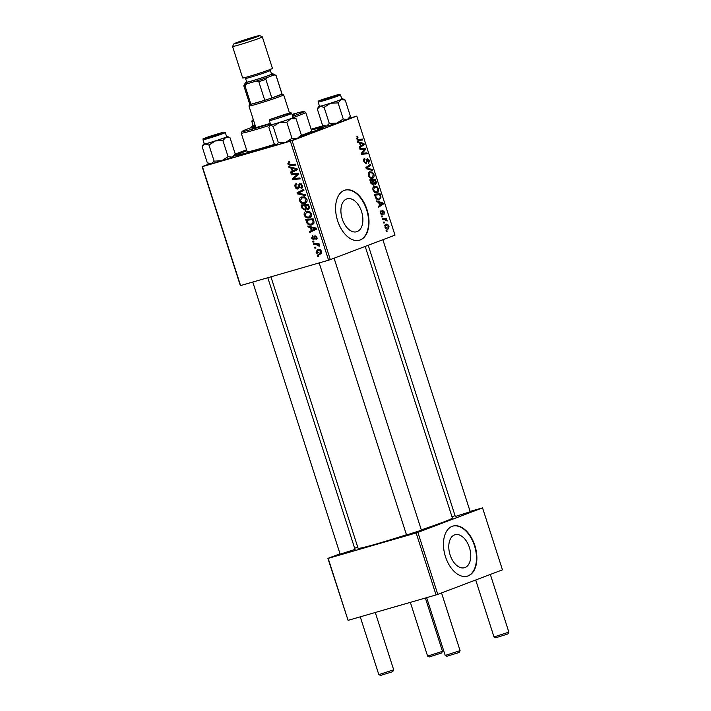 <?xml version="1.0" encoding="UTF-8"?>
<svg xmlns="http://www.w3.org/2000/svg" width="711" height="711" viewBox="0 0 711 711"><rect width="100%" height="100%" fill="white"/><g stroke="black" fill="none" stroke-linecap="round" stroke-linejoin="round"><path stroke-width="1.07" d="M465.012 567.547A17.144 10.318 73.9 0 0 469.562 547.968A17.144 10.318 73.9 0 0 455.013 534.761A17.144 10.318 73.9 0 0 454.533 534.921A17.144 10.318 73.9 0 0 449.974 554.5A17.144 10.318 73.9 0 0 464.532 567.707A17.144 10.318 73.9 0 0 465.012 567.547M468.131 575.91A26.058 15.686 73.9 0 0 475.055 546.155A26.058 15.686 73.9 0 0 452.934 526.078A26.058 15.686 73.9 0 0 452.205 526.318A26.058 15.686 73.9 0 0 445.282 556.082A26.058 15.686 73.9 0 0 467.403 576.15A26.058 15.686 73.9 0 0 468.131 575.91M467.198 576.212A26.058 15.686 73.9 0 0 467.731 576.026A26.058 15.686 73.9 0 0 474.708 546.43A26.058 15.686 73.9 0 0 452.738 526.14M346.666 198.947A17.144 10.318 -106.1 0 1 347.146 198.787A17.144 10.318 -106.1 0 1 361.695 212.002A17.144 10.318 -106.1 0 1 357.144 231.582A17.144 10.318 -106.1 0 1 356.664 231.742A17.144 10.318 -106.1 0 1 342.107 218.535A17.144 10.318 -106.1 0 1 346.666 198.947M360.264 239.945A26.058 15.686 73.9 0 0 367.187 210.189A26.058 15.686 73.9 0 0 345.066 190.113A26.058 15.686 73.9 0 0 344.346 190.352A26.058 15.686 73.9 0 0 337.414 220.117A26.058 15.686 73.9 0 0 359.535 240.185A26.058 15.686 73.9 0 0 360.264 239.945M359.339 240.247A26.058 15.686 73.9 0 0 359.864 240.06A26.058 15.686 73.9 0 0 366.84 210.465A26.058 15.686 73.9 0 0 344.871 190.175M421.41 530.21L406.523 534.992M470.202 511.716L455.316 516.497M355.029 549.39L340.142 554.171M275.486 144.555A46.908 1.831 162.2 0 1 234.843 155.762A46.908 1.831 162.2 0 1 243.455 151.763A46.908 1.831 162.2 0 1 246.806 150.519M311.32 129.802A46.908 1.831 162.2 0 1 324.1 127.109A46.908 1.831 162.2 0 1 315.444 130.966A46.908 1.831 162.2 0 1 300.815 136.21M270.944 276.855L358.086 548.261A49.512 1.929 -17.8 0 0 406.452 534.761M421.303 529.873A49.512 1.929 -17.8 0 0 443.22 522.141A49.512 1.929 -17.8 0 0 452.374 517.981L365.187 246.424M330.322 259.639L328.589 260.208L290.372 141.196L292.105 140.627L330.322 259.639L394.987 235.128L356.771 116.115L349.368 118.186M323.496 125.66L311.134 129.233M328.589 260.208L240.345 285.635L202.128 166.623L209.372 163.877M235.074 154.127L246.566 149.772M310.174 217.557L309.489 217.815C307.268 218.473 305.508 217.602 304.21 215.211C303.855 213.122 304.548 211.842 306.272 211.354L309.756 211.647L311.64 213.922C311.996 216.064 311.276 217.362 309.489 217.815L309.863 217.69M310.351 227.547L308.103 227.04L307.792 226.062L316.084 228.071L316.439 229.173L309.818 232.381L309.525 231.475L311.347 230.631L310.351 227.547L311.756 227.022M287.751 163.965L288.728 161.744L289.386 161.637L289.768 162.517L289.03 162.65L289.715 162.384L288.586 163.788L290.284 164.588L295.572 164.197L295.874 165.112L290.399 165.521L287.751 163.965L288.559 163.663M300.922 187.66L301.66 185.624L300.184 184.416L298.033 188.984C296.665 189.197 295.696 188.486 295.101 186.851C294.594 185.011 295.101 183.882 296.611 183.482L296.985 184.362L296.025 184.887L295.936 186.673L297.678 188.095L298.647 184.993L299.855 183.527L302.486 185.42C302.913 187.011 302.513 188.051 301.277 188.539L300.762 187.704L302.637 187.011L301.109 187.588M296.603 184.469L296.025 184.887M297.678 188.095L299.375 187.242M300.104 184.442L301.553 183.9L299.669 184.94M305.668 195.641L297.456 193.872L297.082 192.717L303.659 189.366L303.952 190.281L298.318 193.152L305.357 194.663L305.668 195.641M305.543 203.133L304.85 203.39C302.637 204.048 300.877 203.177 299.571 200.786C299.224 198.698 299.918 197.418 301.642 196.929L305.126 197.223L307.01 199.498C307.365 201.64 306.645 202.937 304.85 203.39L305.232 203.266M318.626 256.413L317.559 256.493L317.275 255.596L318.332 255.489L318.626 256.413M290.372 141.196L202.395 166.614L240.602 285.626M305.392 210.234L302.139 208.465L301.029 204.99L308.494 204.43L309.481 207.888L308.272 209.541L306.183 208.838L305.277 210.278M291.288 168.16L289.03 167.645L288.719 166.667L297.011 168.676L297.367 169.778L290.746 172.986L290.461 172.08L292.274 171.235L291.288 168.16L292.683 167.627M295.9 174.488L291.332 174.799L291.039 173.884L298.513 173.342L298.816 174.293L293.679 178.497L300.006 177.99L300.3 178.905L292.825 179.456L292.523 178.505L297.651 174.293L295.9 174.488L298.558 173.484M311.578 238.158L312.707 235.483L313.08 236.363L312.227 238.025L313.391 238.985L314.964 235.697L317.017 237.163L316.128 239.669L315.746 238.789L316.368 237.305L315.364 236.559L313.738 239.865L311.578 238.158L312.2 237.927M313.391 238.985L314.689 238.318M307.099 223.325L305.659 219.415L313.124 218.864L314.084 222.161L311.925 224.872C310.156 225.44 308.547 224.925 307.099 223.325L307.943 223.005M320.634 253.96L320.146 254.147C318.457 254.698 317.106 254.058 316.093 252.245L317.435 249.508C319.186 248.912 320.572 249.552 321.594 251.427L320.412 254.058M315.951 248.077L314.884 248.157L314.591 247.25L315.657 247.152L315.951 248.077M315.951 244.548L313.764 244.682L313.471 243.766L318.901 243.358L319.203 244.273L318.075 244.344L319.701 246.148L315.951 244.548L318.892 243.438L313.764 244.682M313.995 241.989L312.929 242.069L312.636 241.171L313.702 241.065L313.995 241.989M381.709 216.899L381.425 215.993L382.216 215.904L382.518 216.828L381.709 216.899M383.664 222.978L383.38 222.081L384.171 221.992L384.464 222.916L383.664 222.978M374.279 186.211L376.937 186.54L378.545 188.824C378.981 190.966 378.536 192.254 377.212 192.681C375.586 193.321 374.182 192.441 373.017 190.033C372.591 187.953 373.008 186.682 374.279 186.211L374.573 186.113M376.883 201.862L376.572 200.884L383.007 202.973L383.362 204.075L378.599 207.212L378.314 206.306L379.621 205.479L378.634 202.395L376.883 201.862M375.461 184.487L374.013 183.705L373.328 185.18L370.92 183.296L369.809 179.821L375.426 179.332L376.439 182.789L375.541 184.46M366.236 168.694L365.872 167.547L370.582 164.268L370.875 165.174L366.832 167.983L372.288 169.565L372.6 170.542L366.236 168.694M357.126 136.583L357.98 137.365L357.18 138.618L358.531 139.436L362.503 139.098L362.797 140.014L358.682 140.369L356.558 138.787L357.615 136.485L356.904 136.69M360.113 149.621L359.819 148.715L365.436 148.244L365.747 149.194L362.175 153.336L366.929 152.883L367.223 153.798L361.606 154.287L361.304 153.336L364.859 149.177L360.113 149.621M292.105 140.627L356.771 116.115M357.82 142.467L357.5 141.489L363.943 143.578L364.299 144.68L359.535 147.817L359.242 146.91L360.548 146.084L359.562 143L357.82 142.467M367.249 158.411L369.391 160.322L368.716 163.423L368.262 162.579L368.787 160.517L367.569 159.3L366.298 163.832L363.908 161.681C363.383 159.842 363.677 158.722 364.787 158.331L364.53 161.513L365.961 162.943L367.356 158.375M367.623 159.282L366.485 159.611L367.623 159.282M369.649 171.786L372.306 172.115L373.915 174.391C374.35 176.541 373.906 177.83 372.582 178.257C370.955 178.896 369.551 178.008 368.378 175.608C367.96 173.528 368.378 172.258 369.649 171.786L369.942 171.689M382.758 210.563L384.429 212.047L383.949 214.535L383.949 212.18L383.131 211.434L382.154 214.704L380.385 212.989L381.025 210.332L380.865 212.856L381.816 213.824L382.829 210.536M383.131 211.425L382.171 211.709L383.131 211.434M379.159 199.871L379.612 199.738C378.314 200.289 377.061 199.764 375.835 198.156L374.439 194.245L380.056 193.756L381.034 197.054L379.39 199.818M385.709 224.356C386.98 223.778 388.082 224.427 389.006 226.311L388.117 229.004C386.882 229.537 385.806 228.889 384.9 227.067L385.931 224.285M382.554 219.503L382.26 218.588L386.34 218.241L386.633 219.157L385.789 219.219L387.157 221.023L384.189 219.397L382.554 219.503M386.349 231.324L386.055 230.417L386.846 230.328L387.148 231.253L386.349 231.324M437.789 594.36L436.056 594.929L416.148 532.948L417.89 532.379L437.789 594.36L502.455 569.849L482.547 507.867L470.104 511.396M455.076 515.742L451.947 516.639M416.148 532.948L328.171 558.366L348.07 620.348L327.904 558.375L340.018 553.78M354.656 548.234L357.704 547.079M436.056 594.929L348.07 620.348M417.89 532.379L482.547 507.867M360.077 149.514L365.436 148.244M364.459 149.568L365.747 149.194M361.375 153.567L362.175 153.336M361.446 153.78L363.632 153.149M361.57 154.154L366.929 152.883M362.53 143.986L363.943 143.578M361.464 145.497L364.299 144.68M362.237 143.889L360.326 143.275L361.108 145.728L363.517 144.217L362.237 143.889M359.704 143.453L360.326 143.275M360.495 145.906L361.108 145.728M356.567 138.796L357.18 138.618M357.882 140.307L362.503 139.098M363.668 159.637L365.143 159.211M363.659 159.646L364.974 159.264M363.623 159.966L364.459 159.726M363.916 161.69L364.53 161.513M368.778 160.499L369.391 160.322M366.441 160.037L367.223 159.815M368.138 165.974L370.875 165.174M366.076 168.205L366.832 167.983M370.76 170.009L372.288 169.565M370.884 172.524L372.306 172.115M373.293 174.568L373.915 174.391M372.137 172.969L369.916 172.702L369 175.448C369.969 177.243 371.089 177.874 372.351 177.332L373.302 174.595L372.137 172.969M370.173 172.613L368.351 173.146L370.173 172.613M370.147 177.981L372.351 177.332M368.387 175.626L369 175.448M370.058 180.603L375.426 179.332M375.764 182.985L376.439 182.789M373.453 183.873L374.013 183.705M375.061 180.301L373.311 180.452L374.466 183.305L375.346 183.536L375.061 180.301M372.688 180.63L373.311 180.452M373.497 183.589L375.346 183.536M372.653 180.514L370.76 180.674L371.613 183.242L373.053 184.273L372.653 180.514M370.138 180.852L370.76 180.674M370.973 183.429L371.613 183.242M380.172 211.558L381.38 211.203M380.385 212.989L380.865 212.856M380.9 214.091L381.807 213.824L380.9 214.091M383.949 212.189L384.429 212.047M382.163 211.834L382.856 211.638M381.194 214.429L382.687 213.993M381.594 203.373L383.007 202.973M380.536 204.892L383.362 204.075M381.3 203.284L379.39 202.662L380.181 205.124L382.589 203.604L381.3 203.284M378.776 202.839L379.39 202.662M379.567 205.301L380.181 205.124M374.697 195.036L380.056 193.756M380.394 197.24L381.034 197.054M379.692 194.734L375.39 195.098L375.764 196.263C376.661 198.6 377.861 199.453 379.354 198.831L380.394 197.214L379.692 194.734M374.768 195.276L375.39 195.098M377.114 199.48L379.354 198.831M375.141 196.44L375.764 196.263M375.515 186.949L376.937 186.54M377.923 189.002L378.545 188.824M376.768 187.402L374.546 187.126L373.639 189.873C374.599 191.677 375.719 192.299 376.981 191.766L377.932 189.019L376.768 187.402M372.991 187.562L374.804 187.037L372.982 187.571M374.777 192.405L376.981 191.766M373.017 190.05L373.639 189.873M384.891 227.04L387.833 228.107L389.006 226.311M388.526 226.445L386.055 225.236L385.371 226.898M386.233 225.183L384.758 225.609L386.233 225.183M383.416 222.205L384.171 221.992M382.5 219.352L386.34 218.241M385.104 219.415L385.789 219.219M386.464 220.543L387.095 220.366M381.46 216.126L382.216 215.904M386.1 230.551L386.846 230.328M318.537 256.129L317.559 256.493M302.948 208.163L302.139 208.465M309.472 208.092L307.961 208.652L308.414 206.954L307.916 205.408L305.588 205.586L306.814 208.439L307.961 208.652M306.983 208.545L306.183 208.838M307.73 204.777L305.135 204.724L302.193 205.834L303.055 208.403L304.85 209.425L306.183 208.927M308.707 205.106L307.916 205.408M308.512 204.475L305.588 205.586M309.205 206.652L308.414 206.954M309.472 208.074L308.13 208.59M307.65 204.537L302.193 205.834M306.13 207.256L305.33 207.559L304.717 205.648M304.85 209.425L305.33 207.559M306.183 208.918L305.063 209.345M300.38 200.475L299.571 200.786M302.531 197.587L303.099 196.707M306.459 202.457L305.215 202.262M305.828 197.702L301.66 197.916L304.601 196.805M304.37 196.903L301.899 197.836L300.415 200.609C301.5 202.404 302.913 203.026 304.637 202.466L306.992 201.586M306.974 199.4L306.183 199.702L304.815 198.085M304.637 202.466L306.183 199.702M299.011 193.276L297.456 193.872M300.22 192.228L300.024 191.606L297.082 192.717M300.024 191.606L303.766 189.695M295.9 186.549L295.101 186.851M301.544 183.891L298.647 184.993M301.695 188.362L301.117 188.584M302.459 185.322L301.66 185.624M295.589 164.241L290.399 165.521M293.332 164.41L292.71 164.41M290.488 167.094L289.03 167.645M293.599 171.6L293.394 170.969L290.461 172.08M293.394 170.969L292.274 171.235M297.127 169.04L292.265 168.418L293.048 170.871L297.171 169.174M293.696 167.867L292.265 168.418M293.048 170.871L296.238 169.378M298.531 173.395L294.256 173.653L291.332 174.799M300.015 178.026L295.767 178.345L292.825 179.456M294.976 177.572L292.523 178.505M298.487 174.586L295.963 175.537M298.691 173.893L297.651 174.293M317.186 238.247L315.746 238.789M316.982 237.074L316.368 237.305M309.552 226.489L308.103 227.04M312.671 230.995L312.467 230.364L309.525 231.475M312.467 230.364L311.347 230.631M316.199 228.435L311.329 227.813L312.12 230.266L316.244 228.569M312.769 227.262L311.329 227.813M312.12 230.266L315.311 228.773M307.285 221.681L306.485 221.983M313.515 223.947L312.236 223.761M313.142 218.899L309.765 219.148L306.823 220.268L307.196 221.423C308.139 223.761 309.64 224.605 311.676 223.956L313.995 223.094M313.347 219.539L306.823 220.268M314.066 222.001L313.213 222.321L312.547 219.841M311.676 223.956L313.213 222.321M305.01 214.909L304.21 215.211M307.161 212.02L307.73 211.14M311.089 216.891L309.845 216.686M310.458 212.127L306.29 212.349L309.232 211.229M309.001 211.327L306.53 212.269L305.046 215.033C306.139 216.828 307.543 217.45 309.276 216.891L311.622 216.011M311.605 213.824L310.814 214.127L309.445 212.509M309.276 216.891L310.814 214.127M316.715 252.005L316.093 252.245M318.928 249.952L319.115 249.374M321.496 253.152L320.705 252.929M321.568 251.339L317.595 250.459L320.537 249.348M319.914 249.588L317.799 250.388L316.733 252.067L319.861 253.24L321.701 252.556M319.861 253.24L320.945 251.57M315.862 247.784L314.884 248.157M319.097 243.962L318.075 244.344M319.728 245.659L318.786 246.015M319.568 245.233L318.804 245.517M313.906 241.696L312.929 242.069M275.29 117.671L286.48 114.231L275.29 117.671M460.079 650.654L459.235 652.289L458.035 652.831L446.837 656.271L445.202 655.435L460.079 650.645L441.549 592.938M426.644 597.649L445.202 655.435M393.69 669.833L392.845 671.468L391.645 672.011L380.456 675.45L378.812 674.615L393.69 669.824L375.284 612.491M360.255 616.828L378.812 674.615M208.901 136.85L220.099 133.41L208.901 136.85M508.872 632.159L508.027 633.794L506.827 634.336L495.629 637.776L493.994 636.94L508.872 632.15L490.341 574.444M334.081 96.287L322.874 99.718L334.081 96.287M475.703 579.989L493.994 636.94M441.638 652.974L429.248 656.955L427.604 656.111L442.482 651.329L441.638 652.974M410.345 602.359L427.604 656.111M291.99 138.334L285.76 142.333A12.682 0.498 162.2 0 0 297.242 138.494L301.295 134.903L300.318 137.17A12.682 0.498 162.2 0 1 300.069 137.347A12.682 0.498 162.2 0 1 297.242 138.494L291.99 138.334L286.817 122.239L290.87 118.657L296.123 118.808L293.945 117.297A12.682 0.498 162.2 0 1 290.87 118.657A12.682 0.498 162.2 0 1 279.396 122.496L286.817 122.239M275.61 144.626L276.188 144.92A12.682 0.498 162.2 0 0 276.766 144.866A12.682 0.498 162.2 0 0 285.76 142.333L278.339 142.591L276.766 144.866L274.002 143.409L268.829 127.305L270.402 125.029A12.682 0.498 162.2 0 1 269.807 125.047A12.682 0.498 162.2 0 1 270.056 124.869A12.682 0.498 162.2 0 1 270.651 124.594M271.789 118.879L288.968 113.458L271.789 118.879M269.362 120.559L270.713 124.772A11.732 0.453 -17.8 0 0 280.792 122.016A11.732 0.453 -17.8 0 0 292.808 117.786A11.732 0.453 -17.8 0 0 293.048 117.608L291.688 113.387A11.732 0.453 162.2 0 1 291.457 113.573A11.732 0.453 162.2 0 1 279.441 117.804A11.732 0.453 162.2 0 1 269.362 120.559L269.967 119.457L285.307 114.231C292.541 112.4 290.328 112.445 291.688 113.387M278.339 142.591L273.166 126.487L279.396 122.496A12.682 0.498 -17.8 0 1 270.402 125.029L273.166 126.487M301.295 134.903L296.123 118.808M292.985 117.422A12.682 0.498 162.2 0 1 293.359 117.351A12.682 0.498 162.2 0 1 293.945 117.297M230.035 137.774L235.208 153.878L232.239 157.14A12.682 0.498 162.2 0 1 227.76 158.766A12.682 0.498 162.2 0 1 221.708 160.775L214.135 161.139L208.963 145.035L215.335 140.938L222.907 140.574L225.876 137.303L230.035 137.774L227.556 136.476A12.682 0.498 162.2 0 1 225.876 137.303A12.682 0.498 162.2 0 1 215.335 140.938A12.682 0.498 162.2 0 1 204.955 144.004L208.963 145.035M235.208 153.878L233.937 156.349A12.682 0.498 162.2 0 1 232.239 157.14L228.08 156.678L221.708 160.775A12.682 0.498 162.2 0 1 211.327 163.832L207.319 162.801L202.146 146.697L204.955 144.004A12.682 0.498 -17.8 0 1 203.417 144.226L202.146 146.697M209.656 136.441L222.587 132.637L205.23 138.21L209.656 136.441M202.973 139.738L204.324 143.951A11.732 0.453 -17.8 0 0 220.952 139.036A11.732 0.453 -17.8 0 0 226.658 136.788L225.307 132.566A11.732 0.453 162.2 0 1 219.601 134.823A11.732 0.453 162.2 0 1 202.973 139.738C204.75 137.81 199.311 140.351 208.794 136.654L204.812 138.547L218.997 134.166L222.996 132.273L208.812 136.654L223.53 132.148L225.307 132.566M228.08 156.678L222.907 140.574M214.135 161.139L211.327 163.832A12.682 0.498 162.2 0 1 209.798 164.099L207.319 162.801M226.605 136.601A12.682 0.498 162.2 0 1 227.556 136.476M204.27 143.773A12.682 0.498 -17.8 0 0 203.417 144.226M342.729 98.802A12.682 0.498 -17.8 0 1 341.049 99.629A12.682 0.498 162.2 0 1 336.57 101.255A12.682 0.498 162.2 0 1 330.508 103.264L338.08 102.899L341.049 99.629L345.217 100.1L342.729 98.802A12.682 0.498 -17.8 0 0 341.778 98.927M333.326 96.705L320.403 100.535L333.566 95.976L337.761 94.963L333.326 96.705M336.125 101.362A11.732 0.453 -17.8 0 0 341.84 99.113L340.48 94.892A11.732 0.453 162.2 0 1 334.774 97.149A11.732 0.453 162.2 0 1 318.155 102.064L319.506 106.277A11.732 0.453 -17.8 0 0 336.125 101.362M343.253 119.004L336.881 123.101A12.682 0.498 162.2 0 0 347.421 119.466L350.381 116.204L349.11 118.675A12.682 0.498 162.2 0 1 347.421 119.466L343.253 119.004L338.08 102.899M350.381 116.204L345.217 100.1M324.136 107.361L330.508 103.264A12.682 0.498 162.2 0 1 320.137 106.33L324.136 107.361L329.309 123.465L326.5 126.158L322.492 125.127L317.328 109.023L320.137 106.33A12.682 0.498 162.2 0 1 318.599 106.552A12.682 0.498 162.2 0 1 319.443 106.099M322.492 125.127L324.98 126.425A12.682 0.498 162.2 0 0 326.5 126.158A12.682 0.498 162.2 0 0 336.881 123.101L329.309 123.465M318.599 106.552L317.328 109.023M251.374 127.536L252.805 125.714L254.627 126.371M253.711 120.888A11.732 0.453 162.2 0 1 251.765 121.243L253.116 125.456A11.732 0.453 -17.8 0 0 255.071 125.1M255.089 125.154A12.682 0.498 162.2 0 1 252.805 125.714A12.682 0.498 162.2 0 1 252.209 125.731A12.682 0.498 162.2 0 1 253.063 125.278M311.445 132.122L305.846 133.846L311.445 132.122M292.434 115.689A22.148 0.862 -17.8 0 0 294.176 114.755A22.148 0.862 -17.8 0 0 292.212 115.013M255.391 126.105A32.573 1.271 -17.8 0 0 248.086 128.753A32.573 1.271 -17.8 0 0 242.078 131.437A32.573 1.271 -17.8 0 0 270.376 123.732M292.63 116.302A32.573 1.271 -17.8 0 0 298.078 114.311A32.573 1.271 -17.8 0 0 304.059 111.529A32.573 1.271 -17.8 0 0 292.017 114.409M304.059 111.529L305.694 112.374A33.879 1.324 162.2 0 1 305.739 112.418A33.879 1.324 162.2 0 1 299.473 115.262A33.879 1.324 162.2 0 1 293.927 117.288M269.629 125.385A33.879 1.324 162.2 0 1 241.225 133.126A33.879 1.324 162.2 0 1 241.233 133.073L242.078 131.437M241.225 133.126L247.197 151.727A33.879 1.324 -17.8 0 0 274.926 144.191M301.135 135.446A33.879 1.324 -17.8 0 0 305.446 133.855A33.879 1.324 -17.8 0 0 311.711 131.011L305.739 112.418M246.877 150.741A42.998 1.68 -17.8 0 0 246.459 150.901A42.998 1.68 -17.8 0 0 238.505 154.509A42.998 1.68 -17.8 0 0 275.308 144.449M300.922 135.988A42.998 1.68 -17.8 0 0 312.44 131.837A42.998 1.68 -17.8 0 0 320.394 128.22A42.998 1.68 -17.8 0 0 311.391 130.024M255.56 126.638A22.148 0.862 -17.8 0 0 251.987 128.3A22.148 0.862 -17.8 0 0 270.251 123.341M256.031 104.357A18.246 0.711 162.2 0 1 248.948 106.037A18.246 0.711 162.2 0 1 248.948 106.001L249.783 104.384A16.94 0.658 -17.8 0 0 249.792 104.393A16.94 0.658 -17.8 0 0 250.912 104.277A16.94 0.658 -17.8 0 0 256.369 102.837A16.94 0.658 -17.8 0 0 264.759 100.278A16.94 0.658 -17.8 0 0 271.824 97.967L282.009 94.11A16.94 0.658 -17.8 0 0 282.045 94.039L283.662 94.856A18.246 0.711 162.2 0 1 283.689 94.883A18.246 0.711 162.2 0 1 274.259 98.571A18.246 0.711 162.2 0 1 256.031 104.357M245.028 83.889A15.633 0.613 -17.8 0 0 244.664 84.138A15.633 0.613 -17.8 0 0 246.673 83.827L244.94 85.684L250.912 104.277L264.759 100.278L258.795 81.685L256.262 81.063A15.633 0.613 -17.8 0 0 267.025 77.543L265.852 79.374L271.824 97.967A16.94 0.658 -17.8 0 0 282.009 94.11L276.037 75.517L274.073 74.868A15.633 0.613 -17.8 0 0 274.419 74.584A15.633 0.613 -17.8 0 0 272.429 74.931M244.94 85.684A16.94 0.658 162.2 0 1 243.82 85.8A16.94 0.658 162.2 0 1 243.82 85.773L244.664 84.138A15.633 0.613 162.2 0 0 254.725 81.534A15.633 0.613 162.2 0 0 271.549 75.917A15.633 0.613 162.2 0 0 274.419 74.584L276.055 75.419A16.94 0.658 162.2 0 1 276.072 75.446A16.94 0.658 162.2 0 1 276.037 75.517M265.852 79.374A16.94 0.658 162.2 0 1 258.795 81.685M236.416 42.713A13.553 0.524 -17.8 0 0 233.91 43.833A13.553 0.524 -17.8 0 0 242.629 41.576A13.553 0.524 -17.8 0 0 257.213 36.705A13.553 0.524 -17.8 0 0 259.702 35.55A13.553 0.524 -17.8 0 0 250.512 37.994A13.553 0.524 -17.8 0 0 236.416 42.713M259.702 35.55L262.315 36.892A15.633 0.613 162.2 0 1 262.341 36.91A15.633 0.613 162.2 0 1 259.444 38.225A15.633 0.613 162.2 0 1 242.895 43.762A15.633 0.613 162.2 0 1 232.559 46.473A15.633 0.613 162.2 0 1 232.568 46.446L233.91 43.833M246.673 81.898A14.336 0.56 -17.8 0 0 245.508 82.503A14.336 0.56 -17.8 0 0 254.725 80.112A14.336 0.56 -17.8 0 0 270.144 74.966A14.336 0.56 -17.8 0 0 272.784 73.74A14.336 0.56 -17.8 0 0 271.486 73.935M270.367 70.442L271.558 74.157A13.029 0.507 162.2 0 1 269.149 75.25A13.029 0.507 162.2 0 1 255.356 79.863A13.029 0.507 162.2 0 1 246.744 82.121L245.553 78.406A13.029 0.507 162.2 0 0 254.165 76.148A13.029 0.507 162.2 0 0 267.958 71.535A13.029 0.507 162.2 0 0 270.367 70.442L270.784 69.065M262.341 36.91L272.446 68.398A15.633 0.613 162.2 0 1 269.558 69.714A15.633 0.613 162.2 0 1 253.009 75.25A15.633 0.613 162.2 0 1 242.673 77.961L232.559 46.473M362.779 151.523L364.183 151.114M361.668 152.883L363.037 152.492M357.135 139.845L358.531 139.436M366.423 161.788L367.187 161.575M365.943 167.796L368.085 167.174M366.529 168.783L368.111 168.329M375.515 181.732L376.137 181.554M373.159 182.105L373.782 181.918M370.68 182.54L371.302 182.363M382.163 212.678L382.758 212.5M380.127 196.103L380.749 195.925M299.527 185.829L298.496 186.22M296.167 168.471L294.718 169.014M297.162 169.129L294.71 170.053M314.795 237.35L313.978 237.661M315.231 227.867L313.791 228.409M316.226 228.524L313.782 229.449M313.764 220.845L312.964 221.148M270.091 119.404L290.488 113.058L270.091 119.404M334.17 96.492L338.169 94.599L323.985 98.98L319.986 100.873L334.17 96.492M251.765 121.243L252.369 120.141L253.454 120.079M319.177 262.928L406.639 535.347M334.081 258.209L421.525 530.566M340.249 554.518L252.787 282.107M355.145 549.745L267.816 277.761M470.318 512.071L382.874 239.714M455.431 516.844L368.236 245.268M425.374 598.022L442.482 651.329M269.807 125.047L269.3 126.025M340.48 94.892L338.703 94.474L323.967 98.98C314.875 102.268 319.479 100.766 318.155 102.064M252.209 125.731L251.703 126.709M238.505 154.509L238.736 155.211M320.394 128.22L320.617 128.922M248.948 106.037L255.862 127.571M283.689 94.883L289.519 113.058M249.792 104.393L243.82 85.8M282.045 94.039L276.072 75.446M245.508 82.503L244.664 84.138M244.415 77.535L245.553 78.406M272.784 73.74L274.419 74.584"/></g></svg>
